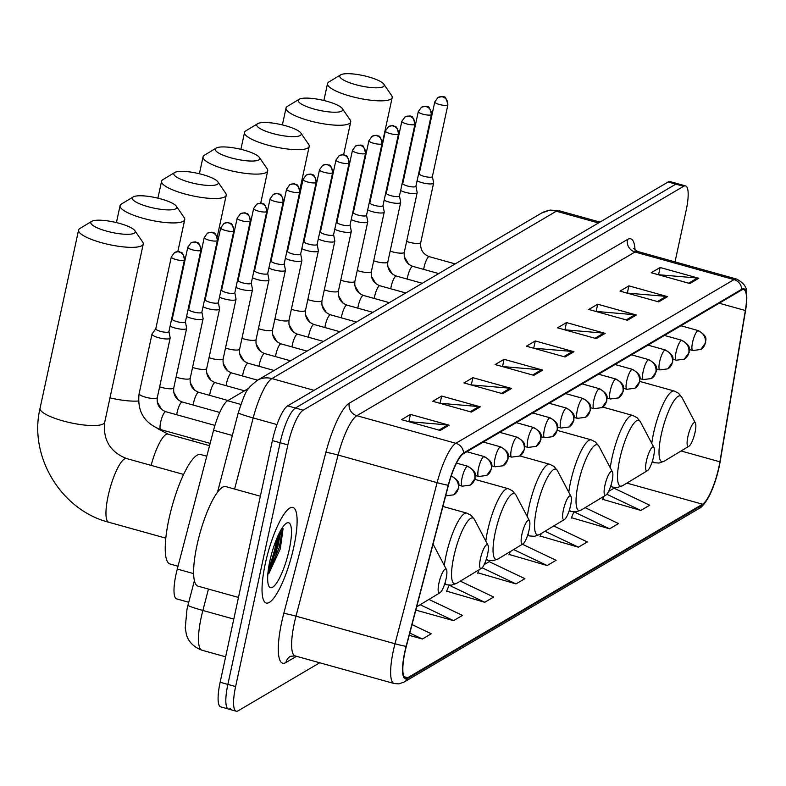 <?xml version="1.0" encoding="UTF-8"?>
<svg xmlns="http://www.w3.org/2000/svg" width="786" height="786" viewBox="0 0 786 786"><rect width="100%" height="100%" fill="white"/><g stroke="black" fill="none" stroke-linecap="round" stroke-linejoin="round"><path stroke-width="1.18" d="M188.748 602.263L176.634 598.883A31.008 7.398 -74.4 0 1 177.282 569.064L213.566 430.256A31.008 7.398 -74.4 0 1 227.606 400.732L248.789 388.274M268.39 569.211A41.344 9.864 105.6 0 0 275.984 543.932A41.344 9.864 105.6 0 0 277.232 537.496M675.027 261.895L686.129 210.53A31.008 7.398 105.6 0 0 685.539 185.909L670.075 181.595A31.008 7.398 105.6 0 0 668.12 181.988L287.676 405.871A31.008 7.398 105.6 0 0 272.388 440.582L220.139 682.248A31.008 7.398 105.6 0 0 220.728 706.869L228.461 709.031A31.008 7.398 105.6 0 0 230.416 708.628M677.807 183.747A31.008 7.398 105.6 0 0 675.852 184.14L295.408 408.022A31.008 7.398 105.6 0 0 280.121 442.744L227.871 684.41A31.008 7.398 105.6 0 0 228.461 709.031A31.008 7.398 105.6 0 1 227.871 684.41L280.121 442.744A31.008 7.398 105.6 0 1 295.408 408.022L675.852 184.14A31.008 7.398 105.6 0 1 677.807 183.747M293.836 546.84A49.616 11.839 105.6 0 0 292.893 507.442A49.616 11.839 105.6 0 0 265.304 563.631A49.616 11.839 105.6 0 0 266.248 603.029A49.616 11.839 105.6 0 0 293.836 546.84A49.616 11.839 105.6 0 0 292.893 507.442A49.616 11.839 105.6 0 0 265.304 563.631A49.616 11.839 105.6 0 0 266.248 603.029A49.616 11.839 105.6 0 0 293.836 546.84M718.876 467.179A33.071 7.889 -74.4 0 1 702.566 504.209L407.728 677.719A33.071 7.889 -74.4 0 1 405.645 678.141A33.071 7.889 -74.4 0 1 406.342 646.338L448.442 485.237A33.071 7.889 -74.4 0 1 463.426 453.748L741.601 290.044A33.071 7.889 -74.4 0 1 743.684 289.621A33.071 7.889 -74.4 0 1 745.354 310.509L719.907 461.804A33.071 7.889 -74.4 0 1 718.876 467.179M719.111 467.041A33.906 8.086 105.6 0 0 720.173 461.529L745.609 310.234A33.906 8.086 105.6 0 0 746.278 305.705A33.906 8.086 105.6 0 0 741.768 289.258L463.593 452.962A33.906 8.086 105.6 0 0 448.236 485.237L406.136 646.338A33.906 8.086 105.6 0 0 407.561 678.505L702.399 504.995A33.906 8.086 105.6 0 0 711.016 492.213A33.906 8.086 105.6 0 0 719.111 467.041M280.111 531.464A41.344 9.864 -74.4 0 1 277.92 544.462A41.344 9.864 -74.4 0 1 275.581 553.924M446.664 591.16L484.765 602.282L493.687 597.026L460.301 581.129M602.695 499.336L640.806 510.448L649.727 505.202L614.033 488.194L608.639 491.368M571.491 517.699L609.602 528.821L618.513 523.574L585.128 507.668M540.287 536.072L578.398 547.184L587.309 541.937L553.766 525.952M509.073 554.435L547.184 565.547L556.105 560.3L522.405 544.246M477.868 572.798L515.98 583.91L524.891 578.663L489.197 561.656L484.166 564.623M685.539 185.909A31.008 7.398 105.6 0 0 683.584 186.302L303.15 410.184A31.008 7.398 105.6 0 0 287.863 444.896L235.613 686.561A31.008 7.398 105.6 0 0 236.203 711.183A31.008 7.398 105.6 0 0 238.158 710.79L319.735 662.775M502.627 393.717L463.946 382.929L472.867 377.683L511.539 388.471L502.627 393.717M471.413 412.08L432.742 401.292L441.663 396.046L480.334 406.834L471.413 412.08M440.209 430.443L401.538 419.665L410.449 414.409L449.13 425.197L440.209 430.443M596.25 338.619L557.569 327.831L566.49 322.584L605.161 333.372L596.25 338.619M627.454 320.256L588.783 309.468L597.694 304.221L636.375 315.009L627.454 320.256M658.668 301.893L619.987 291.105L628.908 285.858L667.579 296.636L658.668 301.893M689.872 283.52L651.201 272.742L660.112 267.495L698.793 278.273L689.872 283.52M533.832 375.344L495.16 364.566L504.072 359.32L542.753 370.098L533.832 375.344M565.046 356.982L526.365 346.204L535.286 340.957L573.957 351.735L565.046 356.982M415.804 610.113L453.561 620.645L462.482 615.399L428.94 599.423M409.211 635.343L422.357 639.008L431.268 633.762L412.021 624.595M535.286 340.957L533.773 347.923M533.38 348.159L572.591 351.48A8.273 7.791 59.5 0 1 573.957 351.735M504.072 359.32L502.568 366.286M502.166 366.522L541.377 369.842A8.273 7.791 59.5 0 1 542.753 370.098M660.112 267.495L658.609 274.461M658.206 274.697L697.418 278.018A8.273 7.791 59.5 0 1 698.793 278.273M628.908 285.858L627.395 292.824M627.002 293.06L666.214 296.381A8.273 7.791 59.5 0 1 667.579 296.636M597.694 304.221L596.191 311.187M595.798 311.423L635.009 314.754A8.273 7.791 59.5 0 1 636.375 315.009M566.49 322.584L564.987 329.56M564.584 329.786L603.795 333.117A8.273 7.791 59.5 0 1 605.161 333.372M410.449 414.409L408.946 421.384M408.543 421.62L447.755 424.941A8.273 7.791 59.5 0 1 449.13 425.197M441.663 396.046L440.15 403.012M439.757 403.247L478.969 406.578A8.273 7.791 59.5 0 1 480.334 406.834M472.867 377.683L471.364 384.649M470.961 384.885L510.173 388.215A8.273 7.791 59.5 0 1 511.539 388.471M515.98 583.91L482.132 567.787M479.116 569.762L477.692 573.24M547.184 565.547L513.622 549.561M510.232 551.615L508.896 554.877M578.398 547.184L544.983 531.267M541.348 533.468L540.1 536.504M609.602 528.821L574.271 511.991M573.839 511.971L571.314 518.141M640.806 510.448L606.841 494.266M603.943 496.29L602.518 499.778M484.765 602.282L449.17 585.206M449.071 585.275L446.477 591.603M453.561 620.645L420.156 604.729M422.357 639.008L409.811 633.035M340.711 74.817A22.735 5.306 12.2 0 0 340.672 74.837A22.735 5.306 12.2 0 0 355.498 84.613A22.735 5.306 12.2 0 0 383.254 86.676A22.735 5.306 12.2 0 0 383.823 84.171A22.735 5.306 12.2 0 0 363.161 75.574A22.735 5.306 12.2 0 0 340.711 74.817M383.823 84.171L391.634 95.548A33.071 7.713 -167.8 0 1 392.185 97.562A33.071 7.713 -167.8 0 1 390.799 99.193A33.071 7.713 -167.8 0 1 354.24 97.189A33.071 7.713 -167.8 0 1 327.526 83.581A33.071 7.713 -167.8 0 1 328.862 81.97A33.071 7.713 -167.8 0 1 328.912 81.941M687.907 436.564A12.399 2.957 105.6 0 0 688.939 446.242A12.399 2.957 105.6 0 0 695.04 432.369A12.399 2.957 105.6 0 0 695.404 423.074A12.399 2.957 105.6 0 0 687.907 436.564M299.22 99.233A22.735 5.306 12.2 0 0 299.181 99.252A22.735 5.306 12.2 0 0 314.007 109.028A22.735 5.306 12.2 0 0 341.763 111.091A22.735 5.306 12.2 0 0 342.332 108.586A22.735 5.306 12.2 0 0 321.671 99.989A22.735 5.306 12.2 0 0 299.22 99.233M342.332 108.586L350.143 119.963A33.071 7.713 -167.8 0 1 350.694 121.977A33.071 7.713 -167.8 0 1 349.308 123.608A33.071 7.713 -167.8 0 1 312.749 121.604A33.071 7.713 -167.8 0 1 286.035 107.996A33.071 7.713 -167.8 0 1 287.371 106.395A33.071 7.713 -167.8 0 1 287.421 106.356M646.416 460.979A12.399 2.957 105.6 0 0 647.448 470.657A12.399 2.957 105.6 0 0 653.549 456.784A12.399 2.957 105.6 0 0 653.913 447.489A12.399 2.957 105.6 0 0 646.416 460.979M257.729 123.648A22.735 5.306 12.2 0 0 257.69 123.667A22.735 5.306 12.2 0 0 272.516 133.443A22.735 5.306 12.2 0 0 300.272 135.506A22.735 5.306 12.2 0 0 300.841 133.001A22.735 5.306 12.2 0 0 280.18 124.404A22.735 5.306 12.2 0 0 257.729 123.648L245.88 130.81A33.071 7.713 -167.8 0 1 245.93 130.781M300.841 133.001L308.652 144.378A33.071 7.713 -167.8 0 1 309.203 146.393A33.071 7.713 -167.8 0 1 307.817 148.033A33.071 7.713 -167.8 0 1 271.258 146.019A33.071 7.713 -167.8 0 1 244.544 132.412A33.071 7.713 -167.8 0 1 245.88 130.81M604.925 485.394A12.399 2.957 105.6 0 0 605.957 495.072A12.399 2.957 105.6 0 0 612.058 481.199A12.399 2.957 105.6 0 0 612.422 471.914A12.399 2.957 105.6 0 0 604.925 485.394M216.238 148.063A22.735 5.306 12.2 0 0 216.199 148.082A22.735 5.306 12.2 0 0 231.025 157.858A22.735 5.306 12.2 0 0 258.781 159.922A22.735 5.306 12.2 0 0 259.351 157.416A22.735 5.306 12.2 0 0 238.689 148.819A22.735 5.306 12.2 0 0 216.238 148.063M259.351 157.416L267.161 168.794A33.071 7.713 -167.8 0 1 267.712 170.808A33.071 7.713 -167.8 0 1 266.326 172.448A33.071 7.713 -167.8 0 1 229.767 170.444A33.071 7.713 -167.8 0 1 203.053 156.827A33.071 7.713 -167.8 0 1 204.389 155.225A33.071 7.713 -167.8 0 1 204.439 155.196M563.434 509.809A12.399 2.957 105.6 0 0 564.466 519.487A12.399 2.957 105.6 0 0 570.567 505.614A12.399 2.957 105.6 0 0 570.921 496.33A12.399 2.957 105.6 0 0 563.434 509.809M174.747 172.478A22.735 5.306 12.2 0 0 174.708 172.507A22.735 5.306 12.2 0 0 189.534 182.273A22.735 5.306 12.2 0 0 217.29 184.346A22.735 5.306 12.2 0 0 217.86 181.831A22.735 5.306 12.2 0 0 197.198 173.244A22.735 5.306 12.2 0 0 174.747 172.478M217.86 181.831L225.67 193.209A33.071 7.713 -167.8 0 1 226.221 195.223A33.071 7.713 -167.8 0 1 224.835 196.864A33.071 7.713 -167.8 0 1 188.276 194.859A33.071 7.713 -167.8 0 1 161.562 181.242A33.071 7.713 -167.8 0 1 162.899 179.64A33.071 7.713 -167.8 0 1 162.948 179.611M521.943 534.225A12.399 2.957 105.6 0 0 522.975 543.902A12.399 2.957 105.6 0 0 529.076 530.029A12.399 2.957 105.6 0 0 529.43 520.745A12.399 2.957 105.6 0 0 521.943 534.225M133.247 196.903A22.735 5.306 12.2 0 0 133.217 196.922A22.735 5.306 12.2 0 0 148.043 206.698A22.735 5.306 12.2 0 0 175.799 208.762A22.735 5.306 12.2 0 0 176.369 206.246A22.735 5.306 12.2 0 0 155.707 197.659A22.735 5.306 12.2 0 0 133.247 196.903M176.369 206.246L184.17 217.634A33.071 7.713 -167.8 0 1 184.73 219.638A33.071 7.713 -167.8 0 1 183.334 221.279A33.071 7.713 -167.8 0 1 146.786 219.274A33.071 7.713 -167.8 0 1 120.071 205.667A33.071 7.713 -167.8 0 1 121.408 204.055A33.071 7.713 -167.8 0 1 121.457 204.026M480.442 558.649A12.399 2.957 105.6 0 0 481.484 568.327A12.399 2.957 105.6 0 0 487.575 554.444A12.399 2.957 105.6 0 0 487.939 545.16A12.399 2.957 105.6 0 0 480.442 558.649M91.756 221.318A22.735 5.306 12.2 0 0 91.726 221.338A22.735 5.306 12.2 0 0 106.552 231.113A22.735 5.306 12.2 0 0 134.298 233.177A22.735 5.306 12.2 0 0 134.878 230.671A22.735 5.306 12.2 0 0 114.216 222.074A22.735 5.306 12.2 0 0 91.756 221.318M134.878 230.671L142.679 242.049A33.071 7.713 -167.8 0 1 143.239 244.063A33.071 7.713 -167.8 0 1 141.844 245.694A33.071 7.713 -167.8 0 1 105.295 243.689A33.071 7.713 -167.8 0 1 78.58 230.082A33.071 7.713 -167.8 0 1 79.917 228.471A33.071 7.713 -167.8 0 1 79.966 228.441M438.952 583.065A12.399 2.957 105.6 0 0 439.993 592.742A12.399 2.957 105.6 0 0 446.084 578.869A12.399 2.957 105.6 0 0 446.448 569.575A12.399 2.957 105.6 0 0 438.952 583.065M206.777 456.224L200.597 454.505A56.847 13.559 105.6 0 0 168.98 518.878A56.847 13.559 105.6 0 0 170.061 564.014L178.019 566.234M417.091 180.819A9.304 2.171 12.2 0 0 421.856 182.627A9.304 2.171 12.2 0 0 433.626 183.02A9.304 2.171 12.2 0 0 433.626 182.804L432.388 176.506M419.311 173.598A6.72 1.572 12.2 0 0 419.243 173.745A6.72 1.572 12.2 0 0 423.88 176.3A6.72 1.572 12.2 0 0 432.094 176.919A6.72 1.572 12.2 0 0 432.379 176.585A6.72 1.572 12.2 0 0 432.379 176.418M400.624 190.507A9.304 2.171 12.2 0 0 405.399 192.324A9.304 2.171 12.2 0 0 417.16 192.708A9.304 2.171 12.2 0 0 417.16 192.491L415.932 186.194M402.845 183.285A6.72 1.572 12.2 0 0 402.776 183.433A6.72 1.572 12.2 0 0 407.413 185.987A6.72 1.572 12.2 0 0 415.627 186.606A6.72 1.572 12.2 0 0 415.912 186.272A6.72 1.572 12.2 0 0 415.912 186.115M384.158 200.194A9.304 2.171 12.2 0 0 388.932 202.012A9.304 2.171 12.2 0 0 400.693 202.405A9.304 2.171 12.2 0 0 400.693 202.179L399.465 195.881M386.378 192.973A6.72 1.572 12.2 0 0 386.309 193.12A6.72 1.572 12.2 0 0 390.947 195.675A6.72 1.572 12.2 0 0 399.16 196.294A6.72 1.572 12.2 0 0 399.445 195.96A6.72 1.572 12.2 0 0 399.445 195.802M367.691 209.882A9.304 2.171 12.2 0 0 372.466 211.699A9.304 2.171 12.2 0 0 384.226 212.092A9.304 2.171 12.2 0 0 384.226 211.866L382.998 205.578M369.911 202.67A6.72 1.572 12.2 0 0 369.842 202.808A6.72 1.572 12.2 0 0 374.48 205.372A6.72 1.572 12.2 0 0 382.694 205.981A6.72 1.572 12.2 0 0 382.979 205.647A6.72 1.572 12.2 0 0 382.979 205.49M351.224 219.569A9.304 2.171 12.2 0 0 355.999 221.387A9.304 2.171 12.2 0 0 367.76 221.78A9.304 2.171 12.2 0 0 367.76 221.564L366.531 215.266M353.445 212.358A6.72 1.572 12.2 0 0 353.376 212.505A6.72 1.572 12.2 0 0 358.013 215.059A6.72 1.572 12.2 0 0 366.227 215.669A6.72 1.572 12.2 0 0 366.512 215.344A6.72 1.572 12.2 0 0 366.512 215.177M334.757 229.266A9.304 2.171 12.2 0 0 339.532 231.084A9.304 2.171 12.2 0 0 351.303 231.467A9.304 2.171 12.2 0 0 351.303 231.251L350.065 224.953M336.978 222.045A6.72 1.572 12.2 0 0 336.909 222.192A6.72 1.572 12.2 0 0 341.546 224.747A6.72 1.572 12.2 0 0 349.76 225.366A6.72 1.572 12.2 0 0 350.045 225.032A6.72 1.572 12.2 0 0 350.045 224.875M318.291 238.954A9.304 2.171 12.2 0 0 323.066 240.771A9.304 2.171 12.2 0 0 334.836 241.164A9.304 2.171 12.2 0 0 334.836 240.938L333.598 234.641M320.511 231.732A6.72 1.572 12.2 0 0 320.452 231.88A6.72 1.572 12.2 0 0 325.08 234.434A6.72 1.572 12.2 0 0 333.303 235.053A6.72 1.572 12.2 0 0 333.578 234.719A6.72 1.572 12.2 0 0 333.578 234.562M301.834 248.641A9.304 2.171 12.2 0 0 306.599 250.459A9.304 2.171 12.2 0 0 318.369 250.852A9.304 2.171 12.2 0 0 318.369 250.626L317.131 244.338M304.044 241.42A6.72 1.572 12.2 0 0 303.986 241.567A6.72 1.572 12.2 0 0 308.613 244.132A6.72 1.572 12.2 0 0 316.837 244.741A6.72 1.572 12.2 0 0 317.112 244.407A6.72 1.572 12.2 0 0 317.112 244.25M285.367 258.329A9.304 2.171 12.2 0 0 290.132 260.146A9.304 2.171 12.2 0 0 301.903 260.539A9.304 2.171 12.2 0 0 301.903 260.313L300.665 254.025M287.578 251.117A6.72 1.572 12.2 0 0 287.519 251.265A6.72 1.572 12.2 0 0 292.146 253.819A6.72 1.572 12.2 0 0 300.37 254.428A6.72 1.572 12.2 0 0 300.645 254.104A6.72 1.572 12.2 0 0 300.645 253.937M268.9 268.026A9.304 2.171 12.2 0 0 273.666 269.834A9.304 2.171 12.2 0 0 285.436 270.227A9.304 2.171 12.2 0 0 285.436 270.011L284.198 263.713M271.121 260.805A6.72 1.572 12.2 0 0 271.052 260.952A6.72 1.572 12.2 0 0 275.69 263.507A6.72 1.572 12.2 0 0 283.903 264.125A6.72 1.572 12.2 0 0 284.188 263.791A6.72 1.572 12.2 0 0 284.188 263.624M252.434 277.713A9.304 2.171 12.2 0 0 257.199 279.531A9.304 2.171 12.2 0 0 268.969 279.924A9.304 2.171 12.2 0 0 268.969 279.698L267.731 273.4M254.654 270.492A6.72 1.572 12.2 0 0 254.585 270.639A6.72 1.572 12.2 0 0 259.223 273.194A6.72 1.572 12.2 0 0 267.437 273.813A6.72 1.572 12.2 0 0 267.721 273.479A6.72 1.572 12.2 0 0 267.721 273.322M235.967 287.401A9.304 2.171 12.2 0 0 240.732 289.219A9.304 2.171 12.2 0 0 252.502 289.612A9.304 2.171 12.2 0 0 252.502 289.386L251.265 283.088M238.187 280.18A6.72 1.572 12.2 0 0 238.119 280.327A6.72 1.572 12.2 0 0 242.756 282.881A6.72 1.572 12.2 0 0 250.97 283.5A6.72 1.572 12.2 0 0 251.255 283.166A6.72 1.572 12.2 0 0 251.255 283.009M219.5 297.088A9.304 2.171 12.2 0 0 224.265 298.906A9.304 2.171 12.2 0 0 236.036 299.299A9.304 2.171 12.2 0 0 236.036 299.073L234.798 292.785M221.721 289.877A6.72 1.572 12.2 0 0 221.652 290.014A6.72 1.572 12.2 0 0 226.289 292.579A6.72 1.572 12.2 0 0 234.503 293.188A6.72 1.572 12.2 0 0 234.788 292.864A6.72 1.572 12.2 0 0 234.788 292.697M203.034 306.786A9.304 2.171 12.2 0 0 207.809 308.593A9.304 2.171 12.2 0 0 219.569 308.986A9.304 2.171 12.2 0 0 219.569 308.77L218.341 302.472M205.254 299.564A6.72 1.572 12.2 0 0 205.185 299.712A6.72 1.572 12.2 0 0 209.823 302.266A6.72 1.572 12.2 0 0 218.036 302.885A6.72 1.572 12.2 0 0 218.321 302.551A6.72 1.572 12.2 0 0 218.321 302.384M186.567 316.473A9.304 2.171 12.2 0 0 191.342 318.291A9.304 2.171 12.2 0 0 203.102 318.674A9.304 2.171 12.2 0 0 203.102 318.458L201.874 312.16M188.787 309.252A6.72 1.572 12.2 0 0 188.719 309.399A6.72 1.572 12.2 0 0 193.356 311.954A6.72 1.572 12.2 0 0 201.57 312.573A6.72 1.572 12.2 0 0 201.855 312.239A6.72 1.572 12.2 0 0 201.855 312.081M170.1 326.161A9.304 2.171 12.2 0 0 174.875 327.978A9.304 2.171 12.2 0 0 186.636 328.371A9.304 2.171 12.2 0 0 186.636 328.145L185.408 321.847M172.321 318.939A6.72 1.572 12.2 0 0 172.252 319.087A6.72 1.572 12.2 0 0 176.889 321.641A6.72 1.572 12.2 0 0 185.103 322.26A6.72 1.572 12.2 0 0 185.388 321.926A6.72 1.572 12.2 0 0 185.388 321.769M155.805 328.705L152.081 333.922A9.304 2.171 12.2 0 0 151.993 334.129A9.304 2.171 12.2 0 0 158.408 337.666A9.304 2.171 12.2 0 0 170.169 338.059A9.304 2.171 12.2 0 0 170.169 337.833L168.941 331.545M155.854 328.636A6.72 1.572 12.2 0 0 155.785 328.774A6.72 1.572 12.2 0 0 160.423 331.338A6.72 1.572 12.2 0 0 168.636 331.947A6.72 1.572 12.2 0 0 168.921 331.613A6.72 1.572 12.2 0 0 168.921 331.456M260.363 496.231L225.759 486.583A51.68 12.33 105.6 0 0 197.021 545.111A51.68 12.33 105.6 0 0 198.003 586.15L238.472 597.429M289.258 549.532A33.7 8.037 105.6 0 0 286.438 523.24A33.7 8.037 105.6 0 0 269.873 560.939A33.7 8.037 105.6 0 0 268.891 586.169A33.7 8.037 105.6 0 0 289.258 549.532M268.743 573.731L280.297 548.864L283.029 528.85L282.547 527.406M281.113 529.666L277.733 547.125L268.232 570.42M282.655 527.632L279.266 547.557L267.859 573.986M240.821 404.417L227.606 400.732M232.342 435.483L213.566 430.256M193.641 573.623L177.282 569.064M208.457 589.058L202.867 610.467A41.344 9.864 105.6 0 0 201.206 617.393A41.344 9.864 105.6 0 0 201.992 650.218L225.641 656.811M233.796 619.083L202.867 610.467A20.672 1.366 -165.4 0 1 187.982 605.2L194.407 580.628M668.12 181.988L683.584 186.302M220.139 682.248L235.613 686.561M272.388 440.582L287.863 444.896M287.676 405.871L303.15 410.184M541.613 213.035A20.672 19.483 59.5 0 1 556.341 211.208L271.907 378.587A41.344 9.864 105.6 0 0 253.18 417.946A20.672 1.366 -165.4 0 1 238.296 412.689C245.949 389.964 246.175 389.434 257.179 380.424L541.613 213.035L550.043 210.078L558.954 210.677A41.344 9.864 105.6 0 0 556.341 211.208L598.5 222.959M234.601 489.049L253.18 417.946L276.967 424.587M257.179 380.424A20.672 19.483 59.5 0 1 271.907 378.587L314.056 390.337M702.566 504.209L626.855 483.105M296.509 656.3L285.947 662.519A10.336 9.746 59.5 0 1 290.368 656.3L295.133 655.917A41.344 9.864 105.6 0 1 294.347 623.092A41.344 9.864 105.6 0 1 295.998 616.155A10.336 0.678 14.6 0 0 283.775 613.483L325.876 452.382A51.68 12.33 -74.4 0 1 349.289 403.179L627.464 239.475A51.68 12.33 -74.4 0 1 635.049 250.154M285.947 662.519A51.68 12.33 -74.4 0 1 281.702 622.139A51.68 12.33 -74.4 0 1 283.775 613.483M463.593 452.962A10.336 9.746 -120.5 0 0 455.841 443.294L734.016 279.6A10.336 9.746 59.5 0 1 741.768 289.258M448.236 485.237A10.336 0.678 -165.4 0 1 437.114 482.663A41.344 9.864 -74.4 0 1 455.841 443.294L356.834 415.696A41.344 9.864 105.6 0 0 338.108 455.055L295.998 616.155L395.014 643.763L437.114 482.663L338.108 455.055A10.336 0.678 14.6 0 0 325.876 452.382M627.464 239.475A10.336 9.746 59.5 0 0 635.009 252.001L734.016 279.6A41.344 9.864 -74.4 0 1 736.62 279.069L637.613 251.471A41.344 9.864 105.6 0 0 635.009 252.001L356.834 415.696A10.336 9.746 59.5 0 1 349.289 403.179M406.136 646.338A10.336 0.678 -165.4 0 1 395.014 643.763A41.344 9.864 -74.4 0 0 394.14 683.525L398.885 683.879L404.112 682.071L698.951 508.571A10.336 9.746 -120.5 0 0 702.399 504.995M407.561 678.505A10.336 9.746 59.5 0 1 404.112 682.071M407.728 677.719L404.073 676.697M719.907 461.804L681.098 450.987M745.354 310.509L719.21 303.229M563.817 356.638L572.591 351.48M595.022 338.275L603.795 333.117M626.236 319.912L635.009 314.754M657.44 301.549L666.214 296.381M688.654 283.186L697.418 278.018M532.613 375.01L541.377 369.842M501.399 393.373L510.173 388.215M470.195 411.736L478.969 406.578M438.991 430.099L447.755 424.941M639.804 381.426L674.25 391.035L678.505 393.216L681.924 397.402A34.181 8.155 105.6 0 0 661.272 434.57A34.181 8.155 105.6 0 0 664.131 461.235L688.939 446.242M674.25 391.035A37.207 8.872 105.6 0 0 653.559 433.174A37.207 8.872 105.6 0 0 651.771 443.422M652.449 460.979A37.207 8.872 105.6 0 0 654.266 462.718L659.032 463.052L664.131 461.235M602.793 407.099L632.759 415.45L637.014 417.631L640.433 421.817A34.181 8.155 105.6 0 0 619.781 458.985A34.181 8.155 105.6 0 0 622.64 485.66L647.448 470.657M632.759 415.45A37.207 8.872 105.6 0 0 612.068 457.59A37.207 8.872 105.6 0 0 610.28 467.837M610.958 485.394A37.207 8.872 105.6 0 0 612.775 487.133L617.541 487.467L622.64 485.66M557.353 430.414L591.269 439.865L595.523 442.046L598.942 446.242A34.181 8.155 105.6 0 0 578.29 483.4A34.181 8.155 105.6 0 0 581.149 510.075L605.957 495.072M591.269 439.865A37.207 8.872 105.6 0 0 570.577 482.005A37.207 8.872 105.6 0 0 568.789 492.252M569.467 509.819A37.207 8.872 105.6 0 0 571.284 511.548L576.05 511.892L581.149 510.075M519.86 455.939L549.778 464.28L554.032 466.462L557.451 470.657A34.181 8.155 105.6 0 0 536.799 507.815A34.181 8.155 105.6 0 0 539.658 534.49L564.466 519.487M549.778 464.28A37.207 8.872 105.6 0 0 529.086 506.42A37.207 8.872 105.6 0 0 527.298 516.667M527.976 534.234A37.207 8.872 105.6 0 0 529.793 535.973L534.559 536.307L539.658 534.49M474.872 479.381L508.287 488.705L512.541 490.877L515.96 495.072A34.181 8.155 105.6 0 0 495.298 532.23A34.181 8.155 105.6 0 0 498.167 558.905L522.975 543.902M508.287 488.705A37.207 8.872 105.6 0 0 487.595 530.845A37.207 8.872 105.6 0 0 485.807 541.082M486.485 558.649A37.207 8.872 105.6 0 0 488.303 560.389L493.068 560.723L498.167 558.905M192.609 440.966A33.071 7.889 -74.4 0 1 193.248 438.667M151.118 465.391A33.071 7.889 -74.4 0 1 165.934 434.54A33.071 7.889 -74.4 0 1 168.017 434.118L157.161 428.35M109.971 397.893A33.071 7.713 12.2 0 0 138.464 400.998M442.901 506.459L466.796 513.12L471.05 515.292L474.469 519.487A34.181 8.155 105.6 0 0 453.807 556.655A34.181 8.155 105.6 0 0 456.666 583.32L481.484 568.327M466.796 513.12A37.207 8.872 105.6 0 0 446.104 555.26A37.207 8.872 105.6 0 0 444.316 565.498M444.984 583.065A37.207 8.872 105.6 0 0 446.812 584.804L451.577 585.138L456.666 583.32M103.32 423.9A33.071 7.713 12.2 0 0 104.705 422.259C102.887 439.895 110.158 451.979 126.526 458.533A33.071 7.889 -74.4 0 0 124.443 458.955A33.071 7.889 -74.4 0 0 108.134 495.986A33.071 7.889 -74.4 0 0 108.763 522.248C61.023 510.104 28.542 456.214 40.047 408.288A33.071 7.713 12.2 0 0 66.761 421.895A33.071 7.713 12.2 0 0 103.32 423.9M447.617 105.098A6.72 1.572 12.2 0 0 447.902 104.774C446.32 98.407 445.033 95.882 444.041 97.199C444.11 96.324 442.076 96.442 437.93 97.562A6.72 6.337 -120.5 0 1 442.715 96.963A6.72 6.337 59.5 0 1 447.617 105.098A6.72 1.572 12.2 0 1 440.199 104.695A6.72 1.572 12.2 0 1 434.766 101.934L419.243 173.745M680.922 325.758L698.322 330.611C709.394 337.233 704.914 340.151 705.671 342.676L700.788 349.475A10.336 9.746 -120.5 0 0 705.219 343.266A10.336 9.746 59.5 0 0 697.673 330.739A10.336 2.466 105.6 0 0 692.574 342.313A10.336 2.466 105.6 0 0 692.771 350.527L689.401 349.583M698.322 330.611A10.336 2.466 105.6 0 0 697.673 330.739M455.182 263.9L429.254 256.668A9.304 2.22 105.6 0 0 428.832 256.708A9.304 2.22 105.6 0 0 424.076 267.201A9.304 2.22 105.6 0 0 423.683 269.392M406.637 241.41A9.304 2.171 12.2 0 0 408.985 242.167A9.304 2.171 12.2 0 0 420.52 242.913A9.304 2.171 12.2 0 0 420.756 242.55L433.626 183.02M435.051 101.6A6.72 1.572 12.2 0 0 434.766 101.934L437.93 97.562M431.15 114.795A6.72 1.572 12.2 0 0 431.435 114.461C429.854 108.095 428.567 105.57 427.574 106.886C427.643 106.012 425.609 106.139 421.463 107.25A6.72 6.337 -120.5 0 1 426.248 106.65A6.72 6.337 59.5 0 1 431.15 114.795A6.72 1.572 12.2 0 1 423.733 114.383A6.72 1.572 12.2 0 1 418.299 111.622L402.776 183.433M664.455 335.445L681.855 340.299C692.928 346.931 688.448 349.849 689.204 352.364L684.321 359.163A10.336 9.746 -120.5 0 0 688.752 352.953A10.336 9.746 59.5 0 0 681.207 340.436A10.336 2.466 105.6 0 0 676.107 352.01A10.336 2.466 105.6 0 0 676.304 360.214L672.934 359.271M681.855 340.299A10.336 2.466 105.6 0 0 681.207 340.436M438.716 273.587L412.788 266.356A9.304 2.22 105.6 0 0 412.365 266.395A9.304 2.22 105.6 0 0 407.61 276.888A9.304 2.22 105.6 0 0 407.217 279.079M390.17 251.098A9.304 2.171 12.2 0 0 392.519 251.854A9.304 2.171 12.2 0 0 404.053 252.601A9.304 2.171 12.2 0 0 404.289 252.247L417.16 192.708M418.584 111.288A6.72 1.572 12.2 0 0 418.299 111.622L421.463 107.25M414.694 124.483A6.72 1.572 12.2 0 0 414.969 124.149C413.387 117.782 412.1 115.257 411.107 116.583C411.176 115.709 409.142 115.827 404.996 116.937A6.72 6.337 -120.5 0 1 409.781 116.348A6.72 6.337 59.5 0 1 414.694 124.483A6.72 1.572 12.2 0 1 407.266 124.07A6.72 1.572 12.2 0 1 401.833 121.309L386.309 193.12M647.988 345.133L665.388 349.986C676.461 356.618 671.981 359.536 672.737 362.061L667.854 368.85A10.336 9.746 -120.5 0 0 672.285 362.641A10.336 9.746 59.5 0 0 664.74 350.124A10.336 2.466 105.6 0 0 659.641 361.698A10.336 2.466 105.6 0 0 659.837 369.901L656.467 368.958M665.388 349.986A10.336 2.466 105.6 0 0 664.74 350.124M422.249 283.274L396.321 276.043A9.304 2.22 105.6 0 0 395.898 276.083A9.304 2.22 105.6 0 0 391.143 286.585A9.304 2.22 105.6 0 0 390.75 288.776M373.704 260.795A9.304 2.171 12.2 0 0 376.062 261.541A9.304 2.171 12.2 0 0 387.586 262.288A9.304 2.171 12.2 0 0 387.822 261.935L400.693 202.405M402.118 120.975A6.72 1.572 12.2 0 0 401.833 121.309L404.996 116.937M398.227 134.17A6.72 1.572 12.2 0 0 398.502 133.836C396.478 122.763 394.091 127.617 393.609 125.917C393.747 125.347 392.057 125.593 388.53 126.625A6.72 6.337 -120.5 0 1 393.314 126.035A6.72 6.337 59.5 0 1 398.227 134.17A6.72 1.572 12.2 0 1 390.799 133.767A6.72 1.572 12.2 0 1 385.376 130.997L369.842 202.808M631.522 354.83L648.931 359.683C659.994 366.305 655.514 369.224 656.271 371.749L651.398 378.547A10.336 9.746 -120.5 0 0 655.819 372.328A10.336 9.746 59.5 0 0 648.273 359.811A10.336 2.466 105.6 0 0 643.174 371.385A10.336 2.466 105.6 0 0 643.37 379.589L640 378.656M648.931 359.683A10.336 2.466 105.6 0 0 648.273 359.811M405.792 292.962L379.854 285.74A9.304 2.22 105.6 0 0 379.432 285.77A9.304 2.22 105.6 0 0 374.676 296.273A9.304 2.22 105.6 0 0 374.283 298.464M357.237 270.482A9.304 2.171 12.2 0 0 359.595 271.229A9.304 2.171 12.2 0 0 371.12 271.976A9.304 2.171 12.2 0 0 371.356 271.622L384.226 212.092M385.651 130.663A6.72 1.572 12.2 0 0 385.376 130.997L388.53 126.625M381.76 143.858A6.72 1.572 12.2 0 0 382.035 143.533C380.011 132.451 377.624 137.314 377.152 135.605C377.28 135.035 375.59 135.28 372.063 136.322A6.72 6.337 -120.5 0 1 376.858 135.723A6.72 6.337 59.5 0 1 381.76 143.858A6.72 1.572 12.2 0 1 374.333 143.455A6.72 1.572 12.2 0 1 368.909 140.694L353.376 212.505M615.055 364.517L632.465 369.371C643.528 375.993 639.047 378.911 639.804 381.436L634.931 388.235A10.336 9.746 -120.5 0 0 639.352 382.025A10.336 9.746 59.5 0 0 631.806 369.499A10.336 2.466 105.6 0 0 626.717 381.072A10.336 2.466 105.6 0 0 626.914 389.286L623.534 388.343M632.465 369.371A10.336 2.466 105.6 0 0 631.806 369.499M389.325 302.659L363.387 295.428A9.304 2.22 105.6 0 0 362.965 295.467A9.304 2.22 105.6 0 0 358.22 305.96A9.304 2.22 105.6 0 0 357.817 308.151M340.77 280.17A9.304 2.171 12.2 0 0 343.128 280.926A9.304 2.171 12.2 0 0 354.653 281.673A9.304 2.171 12.2 0 0 354.889 281.309L367.76 221.78M369.184 140.36A6.72 1.572 12.2 0 0 368.909 140.694L372.063 136.322M365.294 153.555A6.72 1.572 12.2 0 0 365.569 153.221C363.987 146.854 362.7 144.329 361.707 145.646C361.776 144.771 359.742 144.889 355.596 146.009A6.72 6.337 -120.5 0 1 360.391 145.41A6.72 6.337 59.5 0 1 365.294 153.555A6.72 1.572 12.2 0 1 357.866 153.142A6.72 1.572 12.2 0 1 352.442 150.381L336.909 222.192M598.588 374.205L615.998 379.058C627.061 385.69 622.581 388.598 623.337 391.123L618.464 397.922A10.336 9.746 -120.5 0 0 622.885 391.713A10.336 9.746 59.5 0 0 615.34 379.196A10.336 2.466 105.6 0 0 610.25 390.76A10.336 2.466 105.6 0 0 610.447 398.974L607.067 398.03M615.998 379.058A10.336 2.466 105.6 0 0 615.34 379.196M372.859 312.347L346.921 305.115A9.304 2.22 105.6 0 0 346.498 305.155A9.304 2.22 105.6 0 0 341.753 315.648A9.304 2.22 105.6 0 0 341.35 317.839M324.304 289.857A9.304 2.171 12.2 0 0 326.662 290.614A9.304 2.171 12.2 0 0 338.186 291.36A9.304 2.171 12.2 0 0 338.422 291.007L351.303 231.467M352.718 150.047A6.72 1.572 12.2 0 0 352.442 150.381L355.596 146.009M348.827 163.242A6.72 1.572 12.2 0 0 349.112 162.908C347.078 151.826 344.69 156.689 344.219 154.98C344.347 154.42 342.657 154.655 339.13 155.697A6.72 6.337 -120.5 0 1 343.924 155.107A6.72 6.337 59.5 0 1 348.827 163.242A6.72 1.572 12.2 0 1 341.399 162.83A6.72 1.572 12.2 0 1 335.976 160.069L320.452 231.88M582.121 383.892L599.531 388.746C610.594 395.378 606.114 398.296 606.871 400.811L601.997 407.61A10.336 9.746 -120.5 0 0 606.419 401.4A10.336 9.746 59.5 0 0 598.873 388.883A10.336 2.466 105.6 0 0 593.784 400.457A10.336 2.466 105.6 0 0 593.98 408.661L590.6 407.718M599.531 388.746A10.336 2.466 105.6 0 0 598.873 388.883M356.392 322.034L330.454 314.803A9.304 2.22 105.6 0 0 330.032 314.842A9.304 2.22 105.6 0 0 325.286 325.335A9.304 2.22 105.6 0 0 324.883 327.536M307.837 299.545A9.304 2.171 12.2 0 0 310.195 300.301A9.304 2.171 12.2 0 0 321.72 301.048A9.304 2.171 12.2 0 0 321.965 300.694L334.836 241.164M336.261 159.735A6.72 1.572 12.2 0 0 335.976 160.069L339.13 155.697M332.36 172.93A6.72 1.572 12.2 0 0 332.645 172.596C330.611 161.523 328.224 166.377 327.752 164.677C327.89 164.107 326.19 164.343 322.663 165.384A6.72 6.337 -120.5 0 1 327.457 164.795A6.72 6.337 59.5 0 1 332.36 172.93A6.72 1.572 12.2 0 1 324.932 172.527A6.72 1.572 12.2 0 1 319.509 169.756L303.986 241.567M565.655 393.59L583.065 398.443C594.128 405.065 589.647 407.983 590.404 410.508L585.531 417.307A10.336 9.746 -120.5 0 0 589.952 411.088A10.336 9.746 59.5 0 0 582.416 398.571A10.336 2.466 105.6 0 0 577.317 410.145A10.336 2.466 105.6 0 0 577.514 418.349L574.134 417.405M583.065 398.443A10.336 2.466 105.6 0 0 582.416 398.571M339.925 331.721L313.987 324.49A9.304 2.22 105.6 0 0 313.565 324.53A9.304 2.22 105.6 0 0 308.819 335.033A9.304 2.22 105.6 0 0 308.417 337.223M291.37 309.242A9.304 2.171 12.2 0 0 293.728 309.989A9.304 2.171 12.2 0 0 305.253 310.735A9.304 2.171 12.2 0 0 305.499 310.382L318.369 250.852M319.794 169.422A6.72 1.572 12.2 0 0 319.509 169.756L322.663 165.384M315.893 182.617A6.72 1.572 12.2 0 0 316.178 182.283C314.145 171.21 311.757 176.074 311.285 174.364C311.423 173.794 309.723 174.04 306.206 175.082A6.72 6.337 -120.5 0 1 310.991 174.482A6.72 6.337 59.5 0 1 315.893 182.617A6.72 1.572 12.2 0 1 308.466 182.214A6.72 1.572 12.2 0 1 303.042 179.444L287.519 251.265M549.188 403.277L566.598 408.13C577.661 414.753 573.181 417.671 573.937 420.196L569.064 426.995A10.336 9.746 -120.5 0 0 573.495 420.775A10.336 9.746 59.5 0 0 565.949 408.258A10.336 2.466 105.6 0 0 560.85 419.832A10.336 2.466 105.6 0 0 561.047 428.036L557.667 427.103M566.598 408.13A10.336 2.466 105.6 0 0 565.949 408.258M323.459 341.419L297.521 334.188A9.304 2.22 105.6 0 0 297.098 334.227A9.304 2.22 105.6 0 0 292.353 344.72A9.304 2.22 105.6 0 0 291.95 346.911M274.904 318.929A9.304 2.171 12.2 0 0 277.262 319.676A9.304 2.171 12.2 0 0 288.786 320.433A9.304 2.171 12.2 0 0 289.032 320.069L301.903 260.539M303.327 179.12A6.72 1.572 12.2 0 0 303.042 179.444L306.206 175.082M299.427 192.315A6.72 1.572 12.2 0 0 299.712 191.981C297.678 180.898 295.29 185.761 294.819 184.052C294.956 183.492 293.257 183.728 289.739 184.769A6.72 6.337 -120.5 0 1 294.524 184.17A6.72 6.337 59.5 0 1 299.427 192.315A6.72 1.572 12.2 0 1 291.999 191.902A6.72 1.572 12.2 0 1 286.576 189.141L271.052 260.952M532.721 412.964L550.131 417.818C561.194 424.44 556.714 427.358 557.471 429.883L552.597 436.682A10.336 9.746 -120.5 0 0 557.028 430.473A10.336 9.746 59.5 0 0 549.483 417.946A10.336 2.466 105.6 0 0 544.384 429.52A10.336 2.466 105.6 0 0 544.58 437.733L541.2 436.79M550.131 417.818A10.336 2.466 105.6 0 0 549.483 417.946M306.992 351.106L281.064 343.875A9.304 2.22 105.6 0 0 280.641 343.914A9.304 2.22 105.6 0 0 275.886 354.407A9.304 2.22 105.6 0 0 275.493 356.598M258.437 328.617A9.304 2.171 12.2 0 0 260.795 329.373A9.304 2.171 12.2 0 0 272.32 330.12A9.304 2.171 12.2 0 0 272.565 329.766L285.436 270.227M286.861 188.807A6.72 1.572 12.2 0 0 286.576 189.141L289.739 184.769M282.96 202.002A6.72 1.572 12.2 0 0 283.245 201.668C281.211 190.585 278.824 195.449 278.352 193.739C278.49 193.179 276.79 193.415 273.273 194.456A6.72 6.337 -120.5 0 1 278.057 193.867A6.72 6.337 59.5 0 1 282.96 202.002A6.72 1.572 12.2 0 1 275.532 201.589A6.72 1.572 12.2 0 1 270.109 198.829L254.585 270.639M516.255 422.652L533.665 427.505C544.727 434.137 540.247 437.055 541.004 439.57L536.131 446.369A10.336 9.746 -120.5 0 0 540.562 440.16A10.336 9.746 59.5 0 0 533.016 427.643A10.336 2.466 105.6 0 0 527.917 439.217A10.336 2.466 105.6 0 0 528.113 447.421L524.734 446.477M533.665 427.505A10.336 2.466 105.6 0 0 533.016 427.643M290.525 360.794L264.597 353.562A9.304 2.22 105.6 0 0 264.175 353.602A9.304 2.22 105.6 0 0 259.419 364.095A9.304 2.22 105.6 0 0 259.026 366.296M241.97 338.304A9.304 2.171 12.2 0 0 244.328 339.061A9.304 2.171 12.2 0 0 255.863 339.807A9.304 2.171 12.2 0 0 256.098 339.454L268.969 279.924M270.394 198.494A6.72 1.572 12.2 0 0 270.109 198.829L273.273 194.456M266.493 211.689A6.72 1.572 12.2 0 0 266.778 211.355C264.744 200.273 262.357 205.136 261.885 203.427C262.023 202.867 260.323 203.102 256.806 204.144A6.72 6.337 -120.5 0 1 261.591 203.554A6.72 6.337 59.5 0 1 266.493 211.689A6.72 1.572 12.2 0 1 259.075 211.287A6.72 1.572 12.2 0 1 253.642 208.516L238.119 280.327M499.788 432.349L517.198 437.193C528.261 443.825 523.79 446.743 524.547 449.268L519.664 456.057A10.336 9.746 -120.5 0 0 524.095 449.847A10.336 9.746 59.5 0 0 516.549 437.33A10.336 2.466 105.6 0 0 511.45 448.904A10.336 2.466 105.6 0 0 511.647 457.108L508.277 456.165M517.198 437.193A10.336 2.466 105.6 0 0 516.549 437.33M274.059 370.481L248.13 363.25A9.304 2.22 105.6 0 0 247.708 363.289A9.304 2.22 105.6 0 0 242.953 373.792A9.304 2.22 105.6 0 0 242.56 375.983M225.503 348.002A9.304 2.171 12.2 0 0 227.861 348.748A9.304 2.171 12.2 0 0 239.396 349.495A9.304 2.171 12.2 0 0 239.632 349.141L252.502 289.612M253.927 208.182A6.72 1.572 12.2 0 0 253.642 208.516L256.806 204.144M250.027 221.377A6.72 1.572 12.2 0 0 250.312 221.043C248.288 209.97 245.9 214.833 245.419 213.124C245.556 212.554 243.866 212.8 240.339 213.841A6.72 6.337 -120.5 0 1 245.124 213.242A6.72 6.337 59.5 0 1 250.027 221.377A6.72 1.572 12.2 0 1 242.609 220.974A6.72 1.572 12.2 0 1 237.176 218.203L221.652 290.014M483.331 442.037L500.731 446.89C511.804 453.512 507.324 456.43 508.08 458.955L503.197 465.754A10.336 9.746 -120.5 0 0 507.628 459.535A10.336 9.746 59.5 0 0 500.083 447.018A10.336 2.466 105.6 0 0 494.984 458.592A10.336 2.466 105.6 0 0 495.18 466.796L491.81 465.862M500.731 446.89A10.336 2.466 105.6 0 0 500.083 447.018M257.592 380.178L231.664 372.947A9.304 2.22 105.6 0 0 231.241 372.977A9.304 2.22 105.6 0 0 226.486 383.48A9.304 2.22 105.6 0 0 226.093 385.671M209.047 357.689A9.304 2.171 12.2 0 0 211.395 358.436A9.304 2.171 12.2 0 0 222.929 359.192A9.304 2.171 12.2 0 0 223.165 358.829L236.036 299.299M237.46 217.879A6.72 1.572 12.2 0 0 237.176 218.203L240.339 213.841M233.56 231.064A6.72 1.572 12.2 0 0 233.845 230.74C231.821 219.658 229.433 224.521 228.952 222.811C229.09 222.251 227.4 222.487 223.872 223.529A6.72 6.337 -120.5 0 1 228.657 222.929A6.72 6.337 59.5 0 1 233.56 231.064A6.72 1.572 12.2 0 1 226.142 230.662A6.72 1.572 12.2 0 1 220.709 227.901L205.185 299.712M466.864 451.724L484.264 456.578C495.337 463.2 490.857 466.118 491.614 468.643L486.731 475.442A10.336 9.746 -120.5 0 0 491.162 469.232A10.336 9.746 59.5 0 0 483.616 456.705A10.336 2.466 105.6 0 0 478.517 468.279A10.336 2.466 105.6 0 0 478.713 476.493L475.343 475.55M484.264 456.578A10.336 2.466 105.6 0 0 483.616 456.705M244.485 390.799L215.197 382.635A9.304 2.22 105.6 0 0 214.774 382.674A9.304 2.22 105.6 0 0 210.019 393.167A9.304 2.22 105.6 0 0 209.626 395.358M192.58 367.376A9.304 2.171 12.2 0 0 194.928 368.133A9.304 2.171 12.2 0 0 206.463 368.88A9.304 2.171 12.2 0 0 206.698 368.516L219.569 308.986M220.994 227.567A6.72 1.572 12.2 0 0 220.709 227.901L223.872 223.529M217.103 240.762A6.72 1.572 12.2 0 0 217.378 240.428C215.354 229.345 212.967 234.208 212.485 232.499C212.623 231.939 210.933 232.175 207.406 233.216A6.72 6.337 -120.5 0 1 212.191 232.617A6.72 6.337 59.5 0 1 217.103 240.762A6.72 1.572 12.2 0 1 209.675 240.349A6.72 1.572 12.2 0 1 204.242 237.588L188.719 309.399M456.499 463.111L467.798 466.265C478.87 472.897 474.39 475.815 475.147 478.33L470.264 485.129A10.336 9.746 -120.5 0 0 474.695 478.92A10.336 9.746 59.5 0 0 467.149 466.403A10.336 2.466 105.6 0 0 462.05 477.976A10.336 2.466 105.6 0 0 462.247 486.18L458.877 485.237M467.798 466.265A10.336 2.466 105.6 0 0 467.149 466.403M228.019 400.487L198.73 392.322A9.304 2.22 105.6 0 0 198.308 392.361A9.304 2.22 105.6 0 0 193.553 402.854A9.304 2.22 105.6 0 0 193.16 405.045M176.113 377.064A9.304 2.171 12.2 0 0 178.471 377.82A9.304 2.171 12.2 0 0 189.996 378.567A9.304 2.171 12.2 0 0 190.232 378.213L203.102 318.674M204.527 237.254A6.72 1.572 12.2 0 0 204.242 237.588L207.406 233.216M200.636 250.449A6.72 1.572 12.2 0 0 200.911 250.115C198.887 239.032 196.5 243.896 196.028 242.186C196.156 241.626 194.466 241.862 190.939 242.903A6.72 6.337 -120.5 0 1 195.724 242.314A6.72 6.337 59.5 0 1 200.636 250.449A6.72 1.572 12.2 0 1 193.209 250.036A6.72 1.572 12.2 0 1 187.785 247.276L172.252 319.087M451.341 475.952A10.336 2.466 105.6 0 0 451.223 475.933L451.341 475.952C462.404 482.584 457.924 485.502 458.68 488.027L453.807 494.816A10.336 9.746 -120.5 0 0 458.228 488.607A10.336 9.746 59.5 0 0 451.125 476.228M219.716 412.454L182.264 402.01A9.304 2.22 105.6 0 0 181.841 402.049A9.304 2.22 105.6 0 0 177.086 412.552A9.304 2.22 105.6 0 0 176.693 414.743M159.646 386.761A9.304 2.171 12.2 0 0 162.004 387.508A9.304 2.171 12.2 0 0 173.529 388.255A9.304 2.171 12.2 0 0 173.765 387.901L186.636 328.371M188.06 246.942A6.72 1.572 12.2 0 0 187.785 247.276L190.939 242.903M184.17 260.137A6.72 1.572 12.2 0 0 184.445 259.802C182.421 248.73 180.033 253.583 179.562 251.884C179.689 251.314 178 251.559 174.472 252.601A6.72 6.337 -120.5 0 1 179.267 252.001A6.72 6.337 59.5 0 1 184.17 260.137A6.72 1.572 12.2 0 1 176.742 259.734A6.72 1.572 12.2 0 1 171.319 256.963L155.785 328.774M214.932 425.403L165.797 411.707A9.304 2.22 105.6 0 0 165.374 411.736A9.304 2.22 105.6 0 0 160.629 422.239A9.304 2.22 105.6 0 0 160.806 429.628L210.137 443.373M160.806 429.628C144.251 423.261 137.029 411.275 139.122 393.658A9.304 2.171 12.2 0 0 145.538 397.195A9.304 2.171 12.2 0 0 157.062 397.942A9.304 2.171 12.2 0 0 157.298 397.588L170.169 338.059M171.594 256.629A6.72 1.572 12.2 0 0 171.319 256.963L174.472 252.601M271.013 565.075A41.344 9.864 105.6 0 0 276.957 544.197A41.344 9.864 105.6 0 0 278.765 534.107M201.992 650.218C189.171 645.532 186.704 635.972 186.351 634.253L185.25 628.063L186.95 609.523L187.982 605.2M558.954 210.677L599.944 222.104M217.516 492.183L238.296 412.689M746.278 305.705C746.838 303.298 746.897 298.729 746.454 292.009C746.867 287.145 743.595 282.832 736.62 279.069M711.016 492.213C710.279 494.384 704.109 506.361 698.951 508.571M236.203 711.183L228.461 709.031M394.14 683.525L295.133 655.917M637.613 251.471L633.693 248.582M340.672 74.837L328.862 81.97M323.871 100.49L327.526 83.581M652.085 462.109L654.266 462.718M695.404 423.074L681.924 397.402M369.263 203.574L392.185 97.562M299.181 99.252L287.371 106.395M282.38 124.915L286.035 107.996M610.594 486.524L612.775 487.133M653.913 447.489L640.433 421.817M343.59 154.852L350.694 121.977M240.889 149.33L244.544 132.412M569.103 510.949L571.284 511.548M612.422 471.914L598.942 446.242M299.82 189.799L309.203 146.393M216.199 148.082L204.389 155.225M199.398 173.745L203.053 156.827M527.612 535.364L529.793 535.973M570.921 496.33L557.451 470.657M260.697 203.24L267.712 170.808M174.708 172.507L162.899 179.64M157.907 198.16L161.562 181.242M486.121 559.779L488.303 560.389M529.43 520.745L515.96 495.072M217.201 236.93L226.221 195.223M133.217 196.922L121.408 204.055M116.416 222.576L120.071 205.667M444.63 584.195L446.812 584.804M487.939 545.16L474.469 519.487M177.803 251.667L184.73 219.638M209.528 445.682L168.017 434.118M91.726 221.338L79.917 228.471M40.047 408.288L78.58 230.082M165.826 538.155L108.763 522.248M439.993 592.742L416.659 606.841M446.448 569.575L433.066 544.069M104.705 422.259L143.239 244.063M183.59 474.439L126.526 458.533M429.254 256.668C422.878 254.114 420.048 249.408 420.756 242.55M404.2 256.57L408.73 264.263M419.262 173.667L418.368 174.924M447.902 104.774L432.379 176.585M700.788 349.475L692.771 350.527M412.788 266.356C406.411 263.801 403.582 259.095 404.289 252.247M387.734 266.257L392.263 273.95M402.796 183.354L401.901 184.612M431.435 114.461L415.912 186.272M684.321 359.163L676.304 360.214M396.321 276.043C389.954 273.489 387.115 268.792 387.822 261.935M371.267 275.955L375.796 283.648M386.329 193.042L385.435 194.299M414.969 124.149L399.445 195.96M667.854 368.85L659.837 369.901M379.854 285.74C373.488 283.186 370.648 278.48 371.356 271.622M354.8 285.642L359.33 293.335M369.862 202.739L368.968 203.987M398.502 133.836L382.979 205.647M651.398 378.547L643.37 379.589M363.387 295.428C357.021 292.873 354.191 288.167 354.889 281.309M338.344 295.33L342.863 303.023M353.395 212.426L352.501 213.684M382.035 143.533L366.512 215.344M634.931 388.235L626.914 389.286M346.921 305.115C340.554 302.561 337.725 297.855 338.422 291.007M321.877 305.017L326.396 312.71M336.929 222.114L336.035 223.371M365.569 153.221L350.045 225.032M618.464 397.922L610.447 398.974M330.454 314.803C324.087 312.248 321.258 307.552 321.965 300.694M305.41 314.714L309.93 322.407M320.462 231.801L319.568 233.059M349.112 162.908L333.578 234.719M601.997 407.61L593.98 408.661M313.987 324.49C307.621 321.946 304.791 317.239 305.499 310.382M288.943 324.402L293.473 332.095M303.995 241.499L303.101 242.746M332.645 172.596L317.112 244.407M585.531 417.307L577.514 418.349M297.521 334.188C291.154 331.633 288.324 326.927 289.032 320.069M272.477 334.089L277.006 341.782M287.529 251.186L286.635 252.434M316.178 182.283L300.645 254.104M569.064 426.995L561.047 428.036M281.064 343.875C274.687 341.32 271.858 336.614 272.565 329.766M256.01 343.777L260.539 351.47M271.062 260.873L270.168 262.131M299.712 191.981L284.188 263.791M552.597 436.682L544.58 437.733M264.597 353.562C258.221 351.008 255.391 346.302 256.098 339.454M239.543 353.474L244.073 361.167M254.605 270.561L253.701 271.818M283.245 201.668L267.721 273.479M536.131 446.369L528.113 447.421M248.13 363.25C241.754 360.695 238.924 355.999 239.632 349.141M223.077 363.161L227.606 370.854M238.138 280.248L237.244 281.506M266.778 211.355L251.255 283.166M519.664 456.057L511.647 457.108M231.664 372.947C225.287 370.393 222.458 365.687 223.165 358.829M206.61 372.849L211.139 380.542M221.672 289.946L220.778 291.193M250.312 221.043L234.788 292.864M503.197 465.754L495.18 466.796M215.197 382.635C208.83 380.08 205.991 375.374 206.698 368.516M190.143 382.536L194.673 390.229M205.205 299.633L204.311 300.891M233.845 230.74L218.321 302.551M486.731 475.442L478.713 476.493M198.73 392.322C192.364 389.768 189.524 385.061 190.232 378.213M173.677 392.224L178.206 399.917M188.738 309.32L187.844 310.578M217.378 240.428L201.855 312.239M470.264 485.129L462.247 486.18M182.264 402.01C175.897 399.455 173.058 394.759 173.765 387.901M157.21 401.921L161.739 409.614M172.272 319.008L171.377 320.266M200.911 250.115L185.388 321.926M453.807 494.816L445.78 495.868M165.797 411.707C159.43 409.152 156.601 404.446 157.298 397.588M139.122 393.658L151.993 334.129M184.445 259.802L168.921 331.613"/></g></svg>
